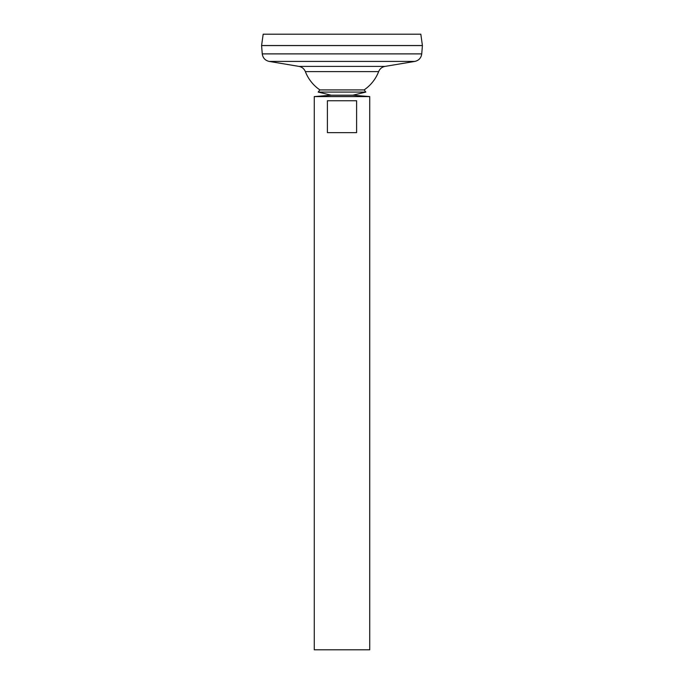 <?xml version="1.0" encoding="UTF-8"?>
<svg xmlns="http://www.w3.org/2000/svg" width="684" height="684" viewBox="0 0 684 684"><rect width="100%" height="100%" fill="white"/><g stroke="black" fill="none" stroke-linecap="round" stroke-linejoin="round"><path stroke-width="1.03" d="M262.263 53.891L421.737 53.891L422.413 45.571L261.587 45.571L262.263 53.891C262.861 57.969 265.161 60.483 269.18 61.415L298.976 66.399C302.02 67.006 304.149 68.742 305.355 71.606L378.645 71.606A39.287 39.287 0 0 1 364.11 89.912L365.837 92.075L352.807 95.204L369.728 96.589L314.272 96.589L314.272 649.8L369.728 649.8L369.728 96.589M305.355 71.606A39.287 39.287 0 0 0 319.89 89.912L318.163 92.075L331.193 95.204L352.807 95.204L331.193 95.204L314.272 96.589M261.587 45.537L422.413 45.537L420.822 34.2L263.178 34.2L261.587 45.537M356.603 100.753L356.603 132.645L327.397 132.645L327.397 100.753L356.603 100.753M319.89 89.912L364.11 89.912M318.163 92.075L365.837 92.075M298.976 66.399L385.024 66.399C381.98 67.006 379.851 68.742 378.645 71.606M269.18 61.415L414.82 61.415L385.024 66.399M421.737 53.891C421.147 57.969 418.839 60.483 414.82 61.415"/></g></svg>
